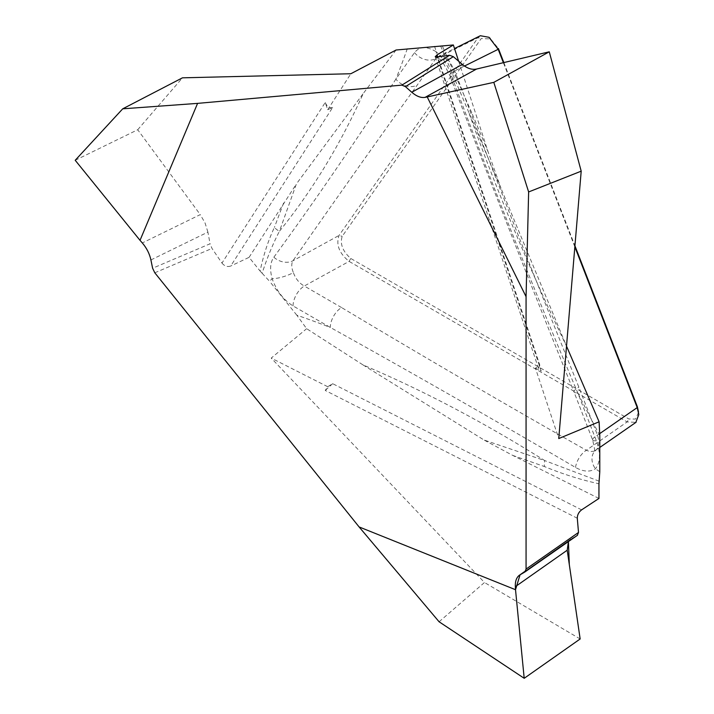 <?xml version="1.0" encoding="UTF-8"?>
<svg xmlns="http://www.w3.org/2000/svg" width="714" height="714" viewBox="0 0 714 714"><rect width="100%" height="100%" fill="white"/><g stroke="black" fill="none" stroke-linecap="round" stroke-linejoin="round"><path stroke-width="0.54" stroke-dasharray="3.57 2.68" d="M574.85 246.865L503.388 62.68M638.503 412.46L635.522 419.073L628.802 418.975L350.77 258.459C342.675 251.31 339.819 243.938 342.184 236.334L481.2 38.565L490.643 38.922L498.363 48.472M503.834 62.573L574.931 245.821M581.598 509.867L332.67 383.677L327.699 386.711L325.236 390.451L577.287 518.221M332.67 383.677L325.236 390.451M434.523 46.24A1486.021 857.96 -120 0 0 436.361 51.881C426.874 46.053 419.591 46.294 414.504 52.631L395.877 79.12C355.965 141.042 315.285 200.402 273.846 257.219C270.249 262.234 269.669 269.374 272.114 278.656C276.586 290.893 283.565 299.987 293.061 305.922L330.314 327.431C411.148 372.396 492.874 419.064 575.493 467.438C583.338 471.793 589.987 472.24 595.431 468.768C600.438 462.36 600.742 453.015 596.342 440.752L577.715 392.754C533.188 287.947 491.187 182.463 451.712 76.291C448.392 66.384 443.278 58.253 436.361 51.881A16.449 8.764 123.6 0 0 438.896 58.869A16.449 8.764 123.6 0 0 446.321 58.494L449.847 61.877L454.738 70.882C495.043 176.947 536.419 282.378 578.875 387.166L597.493 435.174C599.439 441.484 599.162 446.241 596.663 449.445L594.307 451.801C595.289 452.953 594.735 449.017 592.638 439.985L574.011 391.986A16.449 3.472 158.8 0 1 578.875 387.166M440.654 46.008L501.014 188.326L566.514 346.147M599.787 435.469A1486.021 857.96 -120 0 1 577.715 392.754A16.449 3.472 158.8 0 1 574.011 391.986C531.555 287.162 490.152 181.677 449.811 75.514A16.449 3.329 159.5 0 1 454.738 70.882L464.484 66.045M451.712 76.291A16.449 3.329 159.5 0 1 449.802 75.497C444.349 64.233 440.708 58.691 438.896 58.869L435.79 57.406L437.727 56.915L539.829 365.175L535.438 368.156L558.759 438.557M575.493 467.438A16.449 9.362 -60.7 0 1 586.319 450.266C503.629 403.365 422.036 355.786 341.533 307.529A16.449 9.496 -60 0 0 330.314 327.431A1486.021 857.96 -120 0 0 296.792 315.16L306.654 328.69L363.096 364.97A1460.826 843.412 60 0 1 544.693 460.566L484.021 440.011L363.096 364.97M599.126 481.182L544.693 460.566A16.449 9.916 110.2 0 0 544.452 466.554C562.891 474.15 581.053 479.888 598.948 483.762M439.092 621.778L484.476 582.499L271.213 358.08L306.654 328.69M221.974 263.073C224.499 266.17 227.4 267.161 230.684 266.045L332.67 107.457L327.699 109.724L325.236 102.495L221.974 263.073L211.996 248.436L210.059 243.786L152.609 268.241M260.101 271.052L262.136 273.257C266.965 258.281 272.721 244.286 279.415 231.265A16.449 13.066 -158.2 0 1 274.399 227.409C268.232 240.52 263.466 255.068 260.101 271.052L249.079 257.343L230.684 266.045M262.136 273.257L269.589 281.325A1486.021 857.96 -120 0 0 272.114 278.656A16.449 4.427 -18.6 0 0 293.383 272.623C291.374 267.607 291.232 263.662 292.963 260.771C333.224 202.83 374.627 144.299 417.172 85.162L435.79 58.664L437.709 56.906M296.792 315.16L269.589 281.325M480.352 35.727L478.059 37.672L339.043 235.441C335.839 244.679 339.195 253.327 349.11 261.386L627.142 421.912L635.844 422.358M598.948 498.452L512.643 455.362L484.021 440.011M599.787 447.464L593.736 451.284L589.862 451.587L586.319 450.266L627.142 421.912L628.802 418.975M599.787 471.74A1486.021 857.96 -120 0 0 595.431 468.768A16.449 13.191 -138.2 0 1 594.7 451.203A16.449 13.191 -138.2 0 1 596.663 449.445M596.342 440.752A16.449 3.472 158.8 0 1 592.638 439.985M592.629 439.967A16.449 3.472 158.8 0 1 597.493 435.174L599.778 433.585M327.699 386.711L271.213 358.08M580.152 638.976L484.476 582.499M525.79 570.763L571.084 538.927L577.358 535.33L524.701 572.101M571.084 538.927L568.415 541.578L571.084 538.927L520.069 574.779M458.638 61.217L488.215 152.162L501.014 188.326M535.438 368.156L541.203 371.164L437.138 56.986M539.829 365.175L538.499 368.424L541.203 371.164M396.074 50.007L363.283 93.463A1460.826 843.412 60 0 1 279.415 231.265L296.39 183.944L363.283 93.463M407.319 48.668A1486.021 857.96 -120 0 1 395.877 79.12A16.449 12.968 35.1 0 0 417.172 85.162M273.846 257.219A16.449 13.111 34.6 0 0 292.963 260.771L339.043 235.441L342.184 236.334M566.898 347.013A1460.826 843.412 60 0 1 469.16 113.606A16.449 1.178 -22.2 0 0 471.847 112.964L442.332 45.955M437.762 56.879C440.101 55.817 442.957 56.352 446.321 58.494M414.504 52.631A16.449 12.968 35.1 0 0 435.79 58.664L478.059 37.672L481.2 38.565M249.079 257.343L296.39 183.944M327.699 109.724L350.842 73.738M150.913 259.95L207.908 232.104L210.059 243.786M207.908 232.104L205.07 223.009L200.259 214.619L142.309 242.938M75.211 160.284L137.713 129.743L200.259 214.619M137.713 129.743L182.463 77.826M332.67 107.457C329.511 108.376 327.03 106.716 325.236 102.495M293.061 305.922A16.449 9.496 -60 0 1 304.289 286.019C299.246 283.217 295.614 278.746 293.383 272.623M154.795 272.793L211.996 248.436M341.533 307.529L304.289 286.019L349.11 261.386L350.77 258.459M512.643 455.362L544.452 466.554M488.215 152.162L471.847 112.964M283.601 203.008L274.399 227.409M638.789 414.423L638.691 412.558M570.54 539.275L519.489 575.145M437.923 56.799L454.523 48.561M489.036 37.262L490.509 38.244M435.254 56.709L538.695 369.004"/><path stroke-width="1.07" d="M526.066 296.676L427.213 96.943L425.098 97.363C420.974 98.059 416.53 96.354 411.764 92.249L405.436 86.644L401.884 85.127L197.582 103.378L140.024 240.332L142.309 242.938C146.682 248.053 149.547 253.729 150.913 259.95L152.609 268.241L154.795 272.793L359.097 526.932L515.517 589.71L515.338 586.676C515.097 581.241 516.481 577.403 519.489 575.145L524.861 572.003L526.066 569.067L526.066 296.676L528.637 191.95L581.196 171.173L558.759 438.557L599.1 421.796L566.514 346.147M635.844 422.358L638.789 414.584L637.209 407.587L574.85 246.865M503.388 62.68L498.194 49.302L488.983 37.289L480.352 35.727M464.484 66.045L498.194 49.302L498.363 48.472L503.834 62.573M574.931 245.821L637.379 406.766L638.494 411.96M526.066 569.067L578.51 532.448L577.287 518.221C577.314 514.874 578.751 512.09 581.598 509.867L598.948 498.452L598.948 483.762L599.787 471.74L599.787 435.469L599.1 421.796M458.638 61.217L453.354 44.964L396.074 50.007L350.842 73.738L182.463 77.826L122.728 108.814L197.582 103.378M359.097 526.932L439.092 621.778L524.201 678.3L580.152 638.976L567.211 550.217L515.338 586.676M515.517 589.71L524.201 678.3M525.79 570.763L520.069 574.779L515.517 589.71L524.201 678.3L580.152 638.976L569.317 564.667L568.415 541.578L567.211 550.217M578.51 532.448L577.358 535.33M453.354 44.964L437.057 54.889L437.727 56.906M435.228 56.629L437.138 56.986L449.552 55.281L453.319 56.665L405.436 86.644M411.764 92.249L462.351 64.394L453.319 56.665M462.351 64.394C467.224 68.437 471.954 69.99 476.541 69.044L425.098 97.363M427.213 96.943L493.802 82.36L549.271 51.81L476.541 69.044M549.271 51.81L581.196 171.173M435.254 56.709L437.057 54.889M493.802 82.36L528.637 191.95M140.024 240.332L75.211 160.284L122.728 108.814M599.778 433.585L637.209 407.587L637.379 406.766M401.884 85.127L449.552 55.281M599.787 447.464L636.12 422.233M577.51 535.232L524.861 572.003M454.523 48.561L480.406 35.7"/></g></svg>
